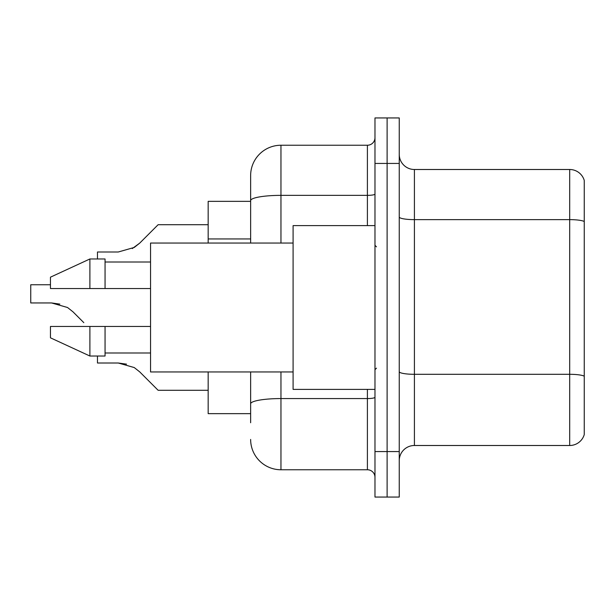 <?xml version="1.0" encoding="UTF-8"?>
<svg xmlns="http://www.w3.org/2000/svg" width="615" height="615" viewBox="0 0 615 615"><rect width="100%" height="100%" fill="white"/><g stroke="black" fill="none" stroke-linecap="round" stroke-linejoin="round"><path stroke-width="0.92" d="M250.636 201.351L208.17 201.351L208.17 243.048M250.636 413.649L208.17 413.649L208.17 371.952M399.243 460.658A15.167 15.167 0 0 1 414.41 445.498L569.69 445.498L569.69 169.502L414.41 169.502A15.167 15.167 0 0 1 399.243 154.342A15.167 15.167 0 0 0 414.41 169.502L414.41 445.498M387.112 451.564L387.112 497.058L399.243 497.058L399.243 451.564L387.112 451.564L387.112 497.058L374.981 497.058L374.981 451.564L387.112 451.564L387.112 163.436L387.112 451.564M374.981 451.564L374.981 117.942L387.112 117.942L387.112 163.436L387.112 117.942L399.243 117.942L399.243 451.564M584.25 180.426A15.167 15.167 0 0 0 569.69 169.502A15.167 15.167 0 0 1 584.25 180.426L584.25 434.574A15.167 15.167 0 0 1 569.69 445.498M250.636 422.751L250.636 371.952M280.963 371.952L280.963 469.76L367.401 469.76L367.401 389.387M250.636 243.048L250.636 175.567A30.327 30.327 0 0 1 280.963 145.24L367.401 145.24A7.58 7.58 0 0 0 374.981 137.66M280.963 145.24L280.963 195.362A30.327 5.266 180 0 0 250.636 200.628L250.636 175.567M374.981 477.34A7.58 7.58 0 0 0 367.401 469.76M280.963 469.76A30.327 30.327 0 0 1 250.636 439.433M139.72 371.883L158.132 390.294L139.72 371.883L158.132 390.294L139.72 371.883L158.132 390.294L139.72 371.883L158.132 390.294L139.72 371.883L158.132 390.294L139.72 371.883L158.132 390.294L139.72 371.883L158.132 390.294L139.72 371.883L158.132 390.294L139.72 371.883L158.132 390.294L139.72 371.883L158.132 390.294L139.72 371.883L158.132 390.294L139.72 371.883L158.132 390.294L139.72 371.883L158.132 390.294L139.72 371.883L158.132 390.294L139.72 371.883L158.132 390.294L139.72 371.883L134.247 367.555L139.72 371.883M97.47 356.024L97.47 363.004L118.272 363.004L126.567 364.157L118.272 363.004L97.47 363.004L118.272 363.004L126.567 364.157L118.272 363.004L97.47 363.004L118.272 363.004L126.567 364.157L118.272 363.004L97.47 363.004L118.272 363.004L126.567 364.157L118.272 363.004L97.47 363.004L118.272 363.004L126.567 364.157L118.272 363.004L97.47 363.004L118.272 363.004L126.567 364.157L118.272 363.004L97.47 363.004L118.272 363.004L126.567 364.157L118.272 363.004L97.47 363.004L118.272 363.004L134.247 367.555M59.847 304.11L51.552 302.949L67.527 307.5L72.993 311.836L83.825 322.667M67.527 307.5L72.993 311.836M132.302 248.56L139.72 243.117L158.132 224.706L139.72 243.117L158.132 224.706L139.72 243.117L158.132 224.706L139.72 243.117L158.132 224.706L139.72 243.117L158.132 224.706L139.72 243.117L158.132 224.706L139.72 243.117L158.132 224.706L139.72 243.117L158.132 224.706L139.72 243.117L158.132 224.706L139.72 243.117L158.132 224.706L139.72 243.117L158.132 224.706L139.72 243.117L158.132 224.706L139.72 243.117L158.132 224.706L139.72 243.117L158.132 224.706L139.72 243.117L134.247 247.445L139.72 243.117L134.247 247.445L118.272 251.996L97.47 251.996L97.47 258.976M118.272 251.996L134.247 247.445L118.272 251.996L134.247 247.445L139.72 243.117L134.247 247.445L118.272 251.996L134.247 247.445L139.72 243.117L134.247 247.445L118.272 251.996L134.247 247.445L139.72 243.117L134.247 247.445L118.272 251.996L134.247 247.445L139.72 243.117L134.247 247.445L118.272 251.996L134.247 247.445L139.72 243.117L134.247 247.445L118.272 251.996L134.247 247.445L139.72 243.117M374.981 225.613L293.094 225.613L293.094 389.387L374.981 389.387M293.094 243.048L150.552 243.048L150.552 371.952L293.094 371.952M89.89 288.543L50.461 288.543L50.461 277.173L89.89 258.976L89.89 288.543L150.552 288.543M89.89 258.976L105.057 258.976L105.057 288.543M150.552 326.457L105.057 326.457L105.057 356.024L89.89 356.024L89.89 326.457L50.461 326.457L50.461 337.827L89.89 356.024M50.461 326.457L60.501 326.457M105.057 326.457L89.89 326.457M208.17 390.294L158.132 390.294L150.552 382.714M126.567 364.157L118.272 363.004M51.552 302.949L30.75 302.949L30.75 284.753L50.461 284.753M150.552 232.286L158.132 224.706L208.17 224.706M250.636 238.943L208.17 238.943M584.25 221.523A15.167 2.637 180 0 0 569.69 219.632L414.41 219.632A15.167 2.637 -0 0 1 399.243 216.995M584.25 376.203A15.167 2.637 180 0 0 569.69 374.304L414.41 374.304A15.167 2.637 0 0 1 399.243 371.675M399.243 163.436L374.981 163.436M374.981 397.252A7.58 1.315 0 0 1 367.401 398.566L280.963 398.566A30.327 5.266 180 0 0 250.636 403.832M280.963 243.048L280.963 195.362L367.401 195.362L367.401 145.24M367.401 225.613L367.401 195.362A7.58 1.315 0 0 0 374.981 194.048M376.495 246.846L374.981 245.324M105.057 262.005L150.552 262.005M105.057 352.995L150.552 352.995M376.495 368.154L374.981 369.677"/></g></svg>
